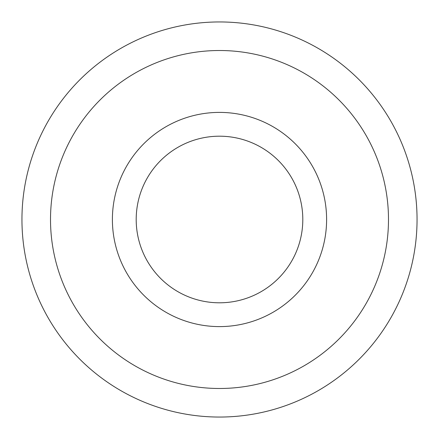 <?xml version="1.0" encoding="UTF-8"?>
<svg xmlns="http://www.w3.org/2000/svg" width="439" height="439" viewBox="0 0 439 439"><rect width="100%" height="100%" fill="white"/><g stroke="black" fill="none" stroke-linecap="round" stroke-linejoin="round"><path stroke-width="0.66" d="M219.5 136.194A83.306 83.306 0 0 0 147.356 261.15A83.306 83.306 0 0 0 291.644 261.15A83.306 83.306 0 0 0 219.5 136.194M219.5 417.05A197.55 197.55 0 0 0 417.05 219.5A197.55 197.55 0 0 0 219.5 21.95A197.55 197.55 0 0 0 21.95 219.5A197.55 197.55 0 0 0 219.5 417.05M219.5 388.488A168.988 168.988 0 0 1 73.154 135.003A168.988 168.988 0 0 1 365.846 135.003A168.988 168.988 0 0 1 219.5 388.488M219.5 112.395A107.105 107.105 0 0 0 126.745 273.053A107.105 107.105 0 0 0 312.255 273.053A107.105 107.105 0 0 0 219.5 112.395"/></g></svg>
